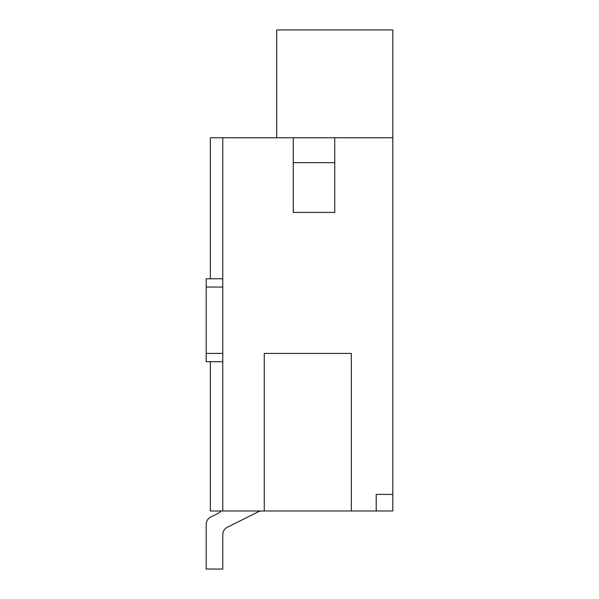 <?xml version="1.0" encoding="UTF-8"?>
<svg xmlns="http://www.w3.org/2000/svg" width="599" height="599" viewBox="0 0 599 599"><rect width="100%" height="100%" fill="white"/><g stroke="black" fill="none" stroke-linecap="round" stroke-linejoin="round"><path stroke-width="0.9" d="M258.124 511.868A8.296 8.296 0 0 1 261.83 510.992A8.296 8.296 0 0 0 258.124 511.868A8.296 8.296 0 0 1 261.83 510.992A8.296 8.296 0 0 0 258.124 511.868A8.296 8.296 0 0 1 261.83 510.992A8.296 8.296 0 0 0 258.124 511.868A8.296 8.296 0 0 1 261.83 510.992A8.296 8.296 0 0 0 258.124 511.868A8.296 8.296 0 0 1 261.83 510.992A8.296 8.296 0 0 0 258.124 511.868A8.296 8.296 0 0 1 261.83 510.992A8.296 8.296 0 0 0 258.124 511.868A8.296 8.296 0 0 1 261.83 510.992A8.296 8.296 0 0 0 258.124 511.868A8.296 8.296 0 0 1 261.83 510.992A8.296 8.296 0 0 0 258.124 511.868A8.296 8.296 0 0 1 261.83 510.992A8.296 8.296 0 0 0 258.124 511.868A8.296 8.296 0 0 1 261.83 510.992A8.296 8.296 0 0 0 258.124 511.868A8.296 8.296 0 0 1 261.83 510.992A8.296 8.296 0 0 0 258.124 511.868L227.365 527.247A8.296 8.296 0 0 0 222.783 534.667L222.783 569.05L206.191 569.05L206.191 524.41A8.296 8.296 0 0 1 210.781 516.997L218.201 513.283A8.296 8.296 0 0 0 221.009 510.992M222.783 510.992L222.783 137.77L293.278 137.77L293.278 212.413L334.751 212.413L334.751 137.77L392.809 137.77L392.809 510.992L210.339 510.992L210.339 361.706M206.191 569.05L206.191 524.41M222.783 534.667A8.296 8.296 0 0 1 227.365 527.247A8.296 8.296 0 0 0 222.783 534.667A8.296 8.296 0 0 1 227.365 527.247A8.296 8.296 0 0 0 222.783 534.667A8.296 8.296 0 0 1 227.365 527.247A8.296 8.296 0 0 0 222.783 534.667A8.296 8.296 0 0 1 227.365 527.247A8.296 8.296 0 0 0 222.783 534.667A8.296 8.296 0 0 1 227.365 527.247A8.296 8.296 0 0 0 222.783 534.667A8.296 8.296 0 0 1 227.365 527.247A8.296 8.296 0 0 0 222.783 534.667A8.296 8.296 0 0 1 227.365 527.247A8.296 8.296 0 0 0 222.783 534.667A8.296 8.296 0 0 1 227.365 527.247A8.296 8.296 0 0 0 222.783 534.667A8.296 8.296 0 0 1 227.365 527.247A8.296 8.296 0 0 0 222.783 534.667A8.296 8.296 0 0 1 227.365 527.247A8.296 8.296 0 0 0 222.783 534.667A8.296 8.296 0 0 1 227.365 527.247M206.191 361.706L206.191 353.41L222.783 353.41L222.783 361.706L206.191 361.706M206.191 287.056L222.783 287.056L222.783 278.767L206.191 278.767L206.191 353.41M222.783 137.77L210.339 137.77L210.339 278.767M376.217 510.992L376.217 494.407L392.809 494.407M351.336 510.992L351.336 353.41L264.249 353.41L264.249 510.992M276.693 29.95L276.693 137.77L392.809 137.77L392.809 29.95L276.693 29.95M334.751 162.651L293.278 162.651"/></g></svg>
